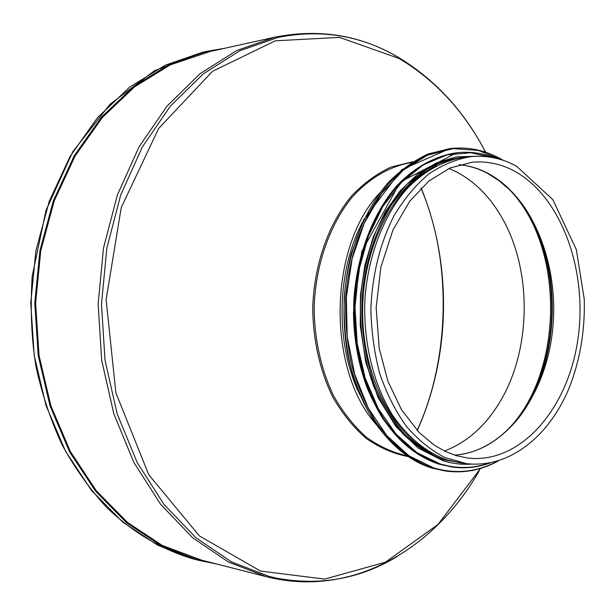 <?xml version="1.0" encoding="UTF-8"?>
<svg xmlns="http://www.w3.org/2000/svg" width="615" height="615" viewBox="0 0 615 615"><rect width="100%" height="100%" fill="white"/><g stroke="black" fill="none" stroke-linecap="round" stroke-linejoin="round"><path stroke-width="0.92" d="M201.835 560.227L162.468 545.551L127.574 522.481L96.347 490.808L70.325 451.433L50.861 405.731L39.06 355.562L35.616 303.134L40.744 250.851L54.151 201.082L75.068 156.033L102.351 117.511L134.57 86.861L170.186 64.921L210.007 51.522M216.073 563.855L199.045 560.419L161.937 546.266L126.959 523.104L95.663 491.339L69.572 451.841L50.061 406.008L38.23 355.693L34.778 303.126L39.921 250.689L53.359 200.782L74.33 155.603L101.675 116.958L133.978 86.215L169.686 64.191L207.232 51.237L224.36 48.347M397.067 556.598C359.783 579.038 319.416 586.187 275.958 578.038L269.439 576.524L231.655 561.972L195.954 537.779L163.928 504.315L137.183 462.503L117.158 413.803L105.011 360.236L101.49 304.194L106.81 248.291L120.671 195.14L142.25 147.116L170.332 106.18L203.411 73.769L239.873 50.738L278.103 37.4C320.869 28.966 360.582 35.401 397.244 56.688L405.031 61.423M444.407 451.01C467.246 442.316 485.935 425.634 500.472 400.972C530.96 349.704 532.198 272.507 503.377 220.285C491.431 198.384 475.949 182.324 456.914 172.108L448.95 168.472M466.27 463.595L459.897 462.757L446.767 459.82C425.995 452.302 407.837 437.28 392.293 414.764C373.044 383.483 362.904 341.025 364.972 298.221C368.239 255.563 383.445 216.149 406.1 189.697C423.666 171.116 443.984 160.1 464.809 157.225L471.205 156.594C487.18 155.18 502.324 158.409 516.646 166.281L552.847 199.644L576.309 249.598L584.25 299.228C585.111 331.262 579.876 361.359 568.529 389.503C548.334 437.065 508.666 468.745 466.27 463.595L444.891 457.522C430.977 450.318 418.138 439.933 406.369 426.349C395.499 411.097 386.627 393.523 379.755 373.62C374.243 352.756 371.291 331.055 370.883 308.522C372.359 274.098 380.108 243.094 394.138 215.527C404.278 198.73 415.878 184.838 428.955 173.845C442.585 164.728 456.668 158.978 471.205 156.594M436.612 165.627C395.683 184.377 363.626 243.386 362.658 308.392C361.543 373.39 391.686 433.398 431.984 453.455M480.546 468.446L438.034 524.434L385.459 562.179L324.712 579.107L260.568 571.097L199.414 535.949L148.745 474.719L115.874 392.777L106.126 299.69L121.217 207.609L158.647 128.474L212.529 71.309L275.305 40.798L339.518 37.4L399.012 58.456C434.674 79.712 463.133 110.185 484.389 149.876L485.627 152.205M479.9 468.638L479.239 470.736C435.435 548.18 352.595 598.58 266.357 576.686L197.146 559.027M484.989 151.99L484.389 149.876C463.057 109.839 434.205 78.897 397.844 57.049C360.259 35.078 319.323 28.436 275.028 37.146L236.729 50.522L200.206 73.592L167.08 106.041L138.959 147.008L117.35 195.055L103.474 248.222L98.139 304.141L101.667 360.198L113.829 413.787L133.886 462.503L160.676 504.346L192.749 537.848L228.511 562.079L266.357 576.686M412.688 161.783L391.148 167.011C377.033 173.515 363.903 183.109 351.749 195.785C328.641 223.453 314.088 264.412 312.735 307.592C312.943 339.957 320.031 371.176 332.953 397.413C342.517 413.841 353.64 427.548 366.332 438.533C379.632 447.743 393.508 453.739 407.953 456.53M406.792 455.738C392.639 452.594 379.086 446.352 366.125 437.004C353.779 425.949 342.978 412.281 333.714 396.014C321.199 370.084 314.35 339.388 314.157 307.615C315.472 265.219 329.548 224.936 352.003 197.369C369.5 177.935 390.141 166.081 411.504 162.537M375.888 424.173C326.65 368.57 328.602 247.092 379.601 193.095M359.775 394.538C335.183 344.5 336.359 271.415 362.543 222.184M199.045 560.419L194.709 559.312L157.655 545.19L122.746 522.104L91.504 490.455L65.467 451.118L46.002 405.485L34.194 355.393L30.75 303.057L35.878 250.859L49.285 201.174L70.21 156.187L97.493 117.703L129.734 87.076L165.374 65.129L202.858 52.206L207.232 51.237M421.144 188.036C452.317 263.704 450.841 355.931 417.247 430.562M508.72 188.951C566.192 246.284 564.093 377.01 504.807 432.468M522.435 204.918C562.794 261.836 561.195 361.351 519.022 416.947M459.205 164.705C468.93 165.65 478.286 168.495 487.295 173.238L498.727 180.456L509.389 189.597C568.252 245.07 566.115 378.286 505.499 431.838C490.078 445.967 473.096 453.724 454.539 455.108M459.274 164.682C469.322 165.643 478.954 168.572 488.179 173.461C533.612 197.853 559.881 266.426 552.455 331.331C545.297 396.252 504.438 451.841 454.6 455.131M514.617 171.201C562.21 197.323 588.355 272.507 577.639 340.987C567.368 409.529 520.182 464.348 467.546 458.021L456.222 455.63L445.052 451.318L434.19 445.091L419.03 432.414L401.48 409.682L387.888 381.185L379.224 348.459L376.149 307.685L380.87 267.118L392.931 230.041L409.728 201.243L428.84 181.064L450.111 167.964L472.297 162.206C487.088 160.938 501.194 163.936 514.617 171.201M431.692 467.631L444.814 470.544M444.737 470.921L431.845 468.046C393.131 456.23 358.906 412.204 347.721 354.378C341.817 320.461 342.978 286.936 351.211 253.818L363.657 219.816L401.772 169.602L449.919 148.576L428.017 154.027C413.641 160.676 400.165 170.432 387.604 183.293C363.596 211.36 347.529 253.088 344.216 298.16C343.624 320.799 345.553 342.901 350.012 364.472C355.839 385.282 363.773 404.109 373.789 420.944C390.033 444.384 410.174 460.466 431.876 468.053L446.259 471.136C464.44 473.458 481.799 470.037 498.335 460.889M503.162 160.331C486.934 150.652 469.691 146.685 451.441 148.415L429.539 153.873C415.156 160.523 401.687 170.286 389.118 183.162C365.102 211.268 349.036 253.042 345.715 298.175C345.123 320.838 347.052 342.97 351.511 364.572C357.346 385.405 365.272 404.247 375.296 421.106C391.547 444.568 411.689 460.666 433.398 468.261L446.259 471.136C464.51 473.458 481.929 470.029 498.496 460.843M502.44 160.085L478.401 150.421L452.971 148.63L427.402 155.234L403.109 170.301L381.561 193.371L364.165 223.383L352.134 258.723L346.337 297.276L347.221 336.62L354.694 374.274L368.201 407.906L386.75 435.574L409.075 455.861L433.752 467.938C455.892 474.357 477.179 472.082 497.596 461.112M438.61 463.664L450.357 466.393M451.81 466.993L438.764 464.079C407.768 453.639 383.822 428.048 366.94 387.304C358.361 364.118 353.871 339.234 353.448 312.658L361.789 251.512L400.365 181.909L456.86 152.735C435.366 155.787 414.395 167.188 396.275 186.36C372.913 213.651 357.261 254.264 353.963 298.175C351.918 342.232 362.496 385.866 382.453 417.954C398.558 441.055 417.347 456.43 438.803 464.087L452.663 467.108C465.486 468.768 478.009 467.362 490.224 462.895M495.121 158.063C483.059 153.204 470.59 151.398 457.714 152.651C436.22 155.695 415.248 167.103 397.121 186.291C373.766 213.597 358.107 254.241 354.809 298.183C352.756 342.271 363.342 385.936 383.299 418.046C399.412 441.155 418.192 456.545 439.656 464.202L452.663 467.108C465.54 468.776 478.101 467.362 490.355 462.872M493.899 157.801L470.652 152.712L446.728 154.988L423.305 164.874L401.61 182.225L382.891 206.417L368.308 236.36L358.799 270.485L355.001 306.9L357.184 343.485L365.179 378.125L378.433 408.883L396.083 434.129L417.008 452.694L440.002 463.887C456.607 468.907 472.935 468.653 488.994 463.118M468.246 156.887C453.962 157.724 439.948 161.791 426.187 169.094L406.846 184.377C394.922 197.415 384.675 212.959 376.111 231.017C368.739 250.22 363.719 270.661 361.043 292.348C358.922 325.85 363.196 357.315 373.851 386.743C381.884 405.016 391.67 420.814 403.209 434.152C415.502 445.79 428.624 454.301 442.585 459.666M469.637 156.748C455.354 157.586 441.332 161.66 427.579 168.964C414.241 178.112 402.133 190.189 391.248 205.195C375.88 230.087 366.271 259.138 362.412 292.348C360.298 325.889 364.564 357.392 375.227 386.85C383.26 405.147 393.054 420.96 404.593 434.305C416.885 445.96 430.008 454.477 443.976 459.851L464.848 463.395M275.028 37.146L205.287 52.559M421.006 188.182C452.825 262.444 449.434 360.713 417.108 430.415M194.709 559.312C163.121 550.402 133.878 533.228 106.987 507.79C90.051 489.486 75.13 468.576 62.223 445.06C50.707 420.283 41.912 393.9 35.839 365.91C31.419 337.943 30.197 308.046 32.195 276.243L45.994 210.422L72.716 151.805L109.924 104.358L154.434 70.748L202.858 52.206M449.919 148.576L451.441 148.415C469.76 146.678 487.057 150.667 503.324 160.384M456.86 152.735L457.714 152.651C470.636 151.398 483.152 153.212 495.252 158.093M476.464 156.256L456.468 156.833L436.596 162.814L417.616 174.176L400.265 190.673L385.274 211.814L373.305 236.89L364.91 264.957L360.482 294.9L360.244 325.466L365.833 362.627L378.102 397.621L395.983 426.656L418.123 448.027L442.977 460.697C452.455 463.664 461.973 464.794 471.513 464.102"/></g></svg>

